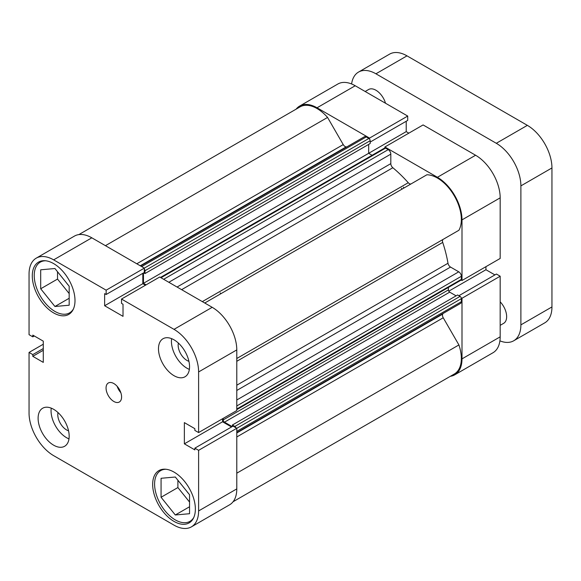 <?xml version="1.0" encoding="UTF-8"?>
<svg xmlns="http://www.w3.org/2000/svg" width="581" height="581" viewBox="0 0 581 581"><rect width="100%" height="100%" fill="white"/><g stroke="black" fill="none" stroke-linecap="round" stroke-linejoin="round"><path stroke-width="0.87" d="M385.523 103.244A14.641 8.454 -120 0 0 375.922 90.229A14.641 8.454 -120 0 0 368.601 89.51L365.166 91.493M500.176 325.345L503.618 323.356A14.641 8.454 -120 0 0 500.176 301.837M499.907 340.851A34.78 20.081 -120 0 0 513.684 340.793A34.78 20.081 -120 0 0 520.888 324.873L520.888 185.884A34.78 20.081 -120 0 0 496.297 143.289L527.359 125.351L406.99 55.856L375.922 73.794L496.297 143.289M375.922 73.794A34.78 20.081 -120 0 0 358.535 72.073A34.78 20.081 -120 0 0 351.599 83.969M527.359 125.351A34.78 20.081 60 0 1 551.95 167.945L551.95 306.942A34.78 20.081 60 0 1 544.746 322.862L513.684 340.793M358.535 72.073L389.597 54.135A34.78 20.081 60 0 1 406.99 55.856M193.814 517.41A29.29 16.907 60 0 1 189.951 521.36A29.29 16.907 60 0 1 175.309 519.908A29.29 16.907 60 0 1 156.173 494.104A29.29 16.907 60 0 1 160.661 470.632A29.29 16.907 60 0 1 166.021 469.259M73.446 308.918A29.29 16.907 60 0 1 69.582 312.876A29.29 16.907 60 0 1 54.934 311.423A29.29 16.907 60 0 1 35.804 285.612A29.29 16.907 60 0 1 40.292 262.147A29.29 16.907 60 0 1 45.652 260.775M58.006 412.554A12.448 7.19 -120 0 0 66.583 429.94A12.448 7.19 -120 0 0 68.551 430.819M178.374 343.059A12.448 7.19 -120 0 0 186.959 360.445A12.448 7.19 -120 0 0 188.919 361.317M174.009 375.689A21.962 12.68 -120 0 0 184.998 376.778A21.962 12.68 -120 0 0 188.36 359.174A21.962 12.68 -120 0 0 174.009 339.82A21.962 12.68 -120 0 0 163.029 338.73A21.962 12.68 -120 0 0 159.666 356.335A21.962 12.68 -120 0 0 174.009 375.689M171.613 338.65A21.962 12.68 -120 0 0 186.959 368.216A21.962 12.68 -120 0 0 189.355 369.385M53.641 445.184A21.962 12.68 -120 0 0 64.622 446.273A21.962 12.68 -120 0 0 67.992 428.669A21.962 12.68 -120 0 0 53.641 409.315A21.962 12.68 -120 0 0 42.66 408.225A21.962 12.68 -120 0 0 39.29 425.829A21.962 12.68 -120 0 0 53.641 445.184M51.237 408.145A21.962 12.68 -120 0 0 66.583 437.711A21.962 12.68 -120 0 0 68.986 438.88M113.825 401.471A10.981 6.34 -120 0 0 119.316 402.016A10.981 6.34 -120 0 0 121.001 393.214A10.981 6.34 -120 0 0 113.825 383.533A10.981 6.34 -120 0 0 108.335 382.988A10.981 6.34 -120 0 0 106.65 391.79A10.981 6.34 -120 0 0 113.825 401.471M174.009 521.404A30.205 17.437 -120 0 0 189.115 522.9A30.205 17.437 -120 0 0 193.742 498.701A30.205 17.437 -120 0 0 174.009 472.084A30.205 17.437 -120 0 0 158.911 470.588A30.205 17.437 -120 0 0 154.285 494.794A30.205 17.437 -120 0 0 174.009 521.404M53.641 312.919A30.205 17.437 -120 0 0 68.74 314.415A30.205 17.437 -120 0 0 73.373 290.209A30.205 17.437 -120 0 0 53.641 263.6A30.205 17.437 -120 0 0 38.542 262.104A30.205 17.437 -120 0 0 33.909 286.302A30.205 17.437 -120 0 0 53.641 312.919M188.6 493.552A12.448 7.19 60 0 1 186.915 491.453M68.231 285.068A12.448 7.19 60 0 1 66.546 282.969M53.641 259.86A34.78 20.081 -120 0 0 36.254 258.138L74.433 236.097A34.78 20.081 60 0 1 91.827 237.818L53.641 259.86L106.141 290.173L106.141 294.502L104.638 293.637L104.638 305.744L123.019 316.354L123.019 304.248L121.516 303.384L121.516 299.048L159.695 277.006L212.196 307.313A34.78 20.081 60 0 1 236.787 349.907L198.608 371.949L198.608 432.569L194.853 430.405L194.853 428.669L184.366 422.612L184.366 443.84L194.853 449.89L194.853 448.154L233.032 426.113L236.787 428.277L236.787 488.897A34.78 20.081 60 0 1 229.582 504.816L191.403 526.865A34.78 20.081 -120 0 0 198.608 510.946L236.787 488.897M236.787 428.277L198.608 450.326L198.608 510.946M121.516 299.048L174.009 329.354L212.196 307.313M36.254 258.138A34.78 20.081 -120 0 0 29.05 274.058L29.05 334.678L32.805 336.842L32.805 335.114L43.285 341.163L43.285 362.384L32.805 356.335L32.805 354.599L29.05 352.435L29.05 413.055A34.78 20.081 -120 0 0 53.641 455.649L174.009 525.144A34.78 20.081 -120 0 0 191.403 526.865M91.827 237.818L144.32 268.124L144.32 272.46L106.141 294.502M142.817 273.324L142.817 283.702L145.461 285.22M236.787 349.907L236.787 410.527L198.608 432.569M222.552 418.741L222.552 421.791L231.528 426.977M194.853 448.154L198.608 450.326M198.608 371.949A34.78 20.081 -120 0 0 174.009 329.354M43.285 344.213L29.05 352.435M106.141 290.173L368.87 138.467L366.219 136.934L141.655 266.585M34.308 335.978L32.805 336.842M43.285 350.278L32.805 356.335M43.285 348.549L32.805 354.599M142.817 283.702L104.638 305.744M222.552 421.791L184.366 443.84M57.526 271.748L57.526 279.069L69.175 293.558M177.895 480.233L177.895 487.553L189.544 502.049M117.173 386.343A10.981 6.34 -120 0 0 120.833 392.683M69.175 286.237L69.175 305.221L54.934 306.492L40.699 288.779L40.699 269.802L54.934 268.524L69.175 286.237M40.699 288.779L57.526 279.069M54.934 306.492L69.175 298.271M189.544 494.729L189.544 513.713L175.309 514.984L161.068 497.271L161.068 478.286L175.309 477.016L189.544 494.729M161.068 497.271L177.895 487.553M175.309 514.984L189.544 506.763M401.384 188.251A91.522 52.842 60 0 1 402.125 189.065M403.33 187.133A91.522 52.842 60 0 1 404.071 187.946A91.522 52.842 60 0 0 403.33 187.133M369.531 139.055L369.531 138.104L317.03 107.79A34.78 20.081 -120 0 0 299.643 106.069A34.78 20.081 -120 0 0 296.136 109.148M369.531 138.104L407.709 116.055L355.216 85.748L317.03 107.79M437.406 177.285L475.585 155.243A34.78 20.081 60 0 1 500.176 197.838L500.176 258.458L461.997 280.5L461.997 219.879A34.78 20.081 -120 0 0 437.406 177.285L384.905 146.978L384.905 147.937M450.369 376.292A34.78 20.081 -120 0 0 454.792 374.796A34.78 20.081 -120 0 0 461.997 358.876L500.176 336.835A34.78 20.081 60 0 1 492.971 352.754L454.792 374.796M461.169 297.777L461.997 298.256L461.997 358.876M461.169 280.02L461.997 280.5M299.643 106.069L337.83 84.027A34.78 20.081 60 0 1 355.216 85.748M370.162 142.069L407.709 120.39L407.709 116.055M408.85 133.158L406.213 131.633L406.213 121.262M475.585 155.243L423.091 124.937L384.905 146.978M494.925 274.915L485.941 269.729L485.941 266.679M461.997 298.256L500.176 276.215L496.421 274.043L458.874 295.722M500.176 276.215L500.176 336.835M448.786 291.175L485.941 269.729M368.674 144.408L368.674 153.304L406.213 131.633M220.184 292.868A91.522 52.842 60 0 1 220.925 293.681M160.465 277.449L384.651 148.017A1.83 1.06 60 0 1 385.566 148.111L388.217 149.637A3.66 2.113 60 0 1 390.81 154.125L390.81 163.631A3.66 2.113 -120 0 0 392.836 167.727A102.503 59.182 60 0 1 408.254 182.717A3.66 2.113 -120 0 0 409.365 183.647A3.66 2.113 -120 0 0 411.174 183.843M78.856 234.601L300.101 106.86A33.865 19.551 60 0 1 327.561 117.435L343.24 144.596A3.66 2.113 -120 0 0 345.07 146.528A3.66 2.113 -120 0 0 346.182 146.884A102.503 59.182 60 0 1 346.806 146.906M443.012 313.537A102.503 59.182 60 0 1 442.715 314.089A3.66 2.113 -120 0 0 443.23 317.778L458.91 344.94A33.865 19.551 60 0 1 454.335 374.004L233.09 501.737M204.752 303.013L426.882 174.772A33.865 19.551 60 0 1 454.335 195.906A33.865 19.551 60 0 1 458.91 230.258L443.23 239.314A3.66 2.113 -120 0 0 442.715 242.408A102.503 59.182 60 0 1 447.995 263.258A3.66 2.113 -120 0 0 450.522 267.064L236.787 390.461M140.58 265.967L364.389 136.753A3.66 2.113 60 0 1 366.219 136.934M368.87 138.467A1.83 1.06 60 0 1 370.162 140.711L370.162 143.551L144.952 273.571L143.674 272.83M143.463 272.954L143.463 283.325L368.674 153.304L372.087 155.272M236.787 399.975L458.758 271.821L450.522 267.064M458.758 271.821A3.66 2.113 60 0 1 461.35 276.302L236.787 405.952M236.787 409.017L461.35 279.367L461.35 276.302M461.35 279.367A1.83 1.06 60 0 1 460.973 280.202L236.787 409.634M448.409 287.457L448.409 289.904A1.83 1.06 -120 0 0 449.701 292.141L456.107 295.845M232.385 426.49L232.385 425.009L457.596 294.981L460.058 296.404A1.83 1.06 60 0 1 461.35 298.649L461.35 301.706A3.66 2.113 60 0 1 460.588 303.384L236.787 432.598M235.959 427.805A1.83 1.06 -120 0 0 234.847 426.425L460.058 296.404M232.385 425.009L234.847 426.425M449.701 292.141L224.491 422.169L232.182 426.607M224.491 422.169A1.83 1.06 60 0 1 223.198 419.925L448.409 289.904M223.198 418.371L223.198 419.925M143.463 283.325L146.107 284.85M370.162 140.711L144.952 270.731L144.952 273.571M144.952 270.731A1.83 1.06 -120 0 0 144.32 269.083M458.91 344.94L236.787 473.181M327.561 117.435L105.43 245.676M551.95 167.945L520.888 185.884M520.888 324.873L551.95 306.942M500.176 197.838L461.997 219.879M346.182 146.884L140.246 265.778M392.836 167.727L181.628 289.665M202.326 301.612L408.254 182.717M236.787 432.983L442.715 314.089M442.715 242.408L236.787 361.302M236.787 385.203L447.995 263.258M236.787 358.499L443.23 239.314M443.23 317.778L236.787 436.963M136.804 263.781L343.24 144.596M461.35 298.649L236.787 428.299M236.787 431.356L461.35 301.706M177.074 287.036L390.81 163.631M390.81 154.125L168.839 282.279M385.566 148.111L161.002 277.754M163.66 279.287L388.217 149.637M160.661 470.632L163.058 469.252M40.292 262.147L42.689 260.767M69.582 312.876L71.971 311.489M189.951 521.36L192.347 519.98"/></g></svg>
